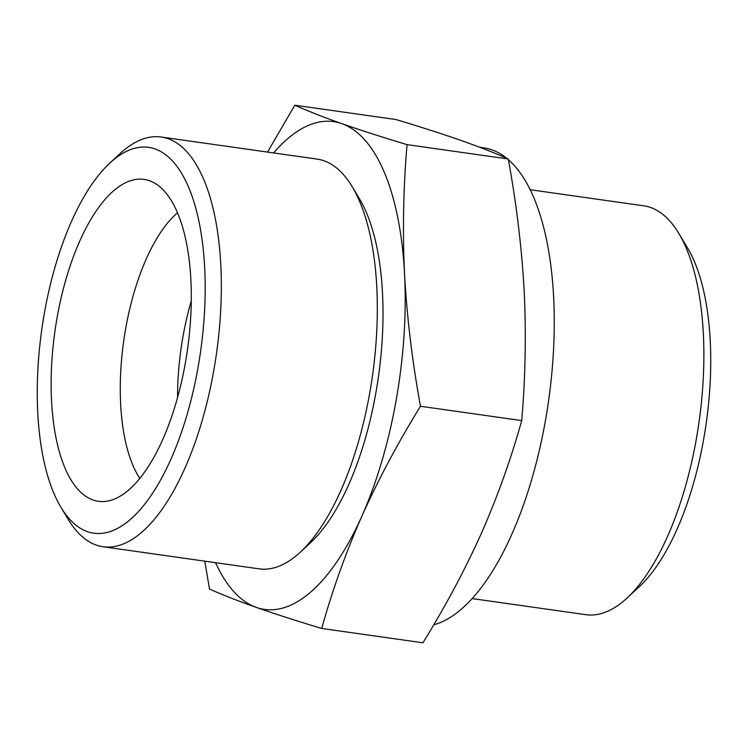 <?xml version="1.0" encoding="UTF-8"?>
<svg xmlns="http://www.w3.org/2000/svg" width="748" height="748" viewBox="0 0 748 748"><rect width="100%" height="100%" fill="white"/><g stroke="black" fill="none" stroke-linecap="round" stroke-linejoin="round"><path stroke-width="1.12" d="M407.043 144.644C403.35 187.402 402.518 230.571 404.556 274.151A246.335 101.373 -81.9 0 0 341.705 123.616C360.639 130.217 382.415 137.23 407.043 144.644L508.247 158.978C495.615 153.293 479.973 147.16 461.338 140.559C442.414 133.957 420.638 126.945 396.01 119.54L294.806 105.206C307.437 110.882 323.071 117.025 341.705 123.616A246.335 101.373 -81.9 0 0 273.618 152.938M404.556 274.151C407.006 317.788 412.316 361.826 420.498 406.267C398.104 442.461 378.572 479.057 361.901 516.064A246.335 101.373 -81.9 0 0 404.556 274.151M361.901 516.064C345.641 553.118 332.252 590.593 321.724 628.46C297.265 621.102 275.488 614.099 256.396 607.441A246.335 101.373 -81.9 0 0 361.901 516.064M267.541 152.078L294.806 105.206M215.574 562.683A246.335 101.373 -81.9 0 0 256.396 607.441C237.911 600.896 222.268 594.754 209.496 589.022L204.793 561.159M321.724 628.46L422.938 642.794C445.331 606.609 464.863 570.013 481.534 533.006C497.794 495.943 511.183 458.477 521.711 420.6C525.405 377.843 526.227 334.674 524.189 291.094C521.739 247.457 516.429 203.419 508.247 158.978M472.212 598.587L585.927 614.697A206.476 84.963 -81.9 0 0 627.03 598.054L639.325 586.666A191.899 78.97 -81.9 0 0 706.224 423.2A191.899 78.97 -81.9 0 0 687.356 247.597L678.707 233.236A206.476 84.963 -81.9 0 0 643.841 205.831L530.126 189.721M627.03 598.054A206.476 84.963 -81.9 0 0 699.015 422.181A206.476 84.963 -81.9 0 0 678.707 233.236M191.254 300.986A147.795 60.822 -81.9 0 0 177.566 397.59M177.472 212.853A147.795 60.822 -81.9 0 0 123.747 340.695A147.795 60.822 -81.9 0 0 139.857 478.43M93.07 500.001A162.578 66.899 -81.9 0 0 104.879 501.469A162.578 66.899 -81.9 0 0 187.468 349.718A162.578 66.899 -81.9 0 0 150.273 181.007A162.578 66.899 -81.9 0 0 57.269 316.675A162.578 66.899 -81.9 0 0 93.07 500.001M87.488 531.669A194.826 80.176 -81.9 0 0 204.372 314.328A194.826 80.176 -81.9 0 0 109.76 163.139A194.826 80.176 -81.9 0 0 41.841 329.092A194.826 80.176 -81.9 0 0 60.999 507.378A194.826 80.176 -81.9 0 0 87.488 531.669M60.999 507.378L68.171 519.29A206.916 85.15 -81.9 0 0 96.305 545.086A206.916 85.15 -81.9 0 0 103.112 546.751A206.916 85.15 -81.9 0 0 216.443 353.823A206.916 85.15 -81.9 0 0 161.147 137.015A206.916 85.15 -81.9 0 0 119.961 153.695L109.76 163.139M103.112 546.751L259.126 568.854A206.916 85.15 -81.9 0 0 300.313 552.174A206.916 85.15 -81.9 0 0 372.448 375.926A206.916 85.15 -81.9 0 0 352.102 186.57A206.916 85.15 -81.9 0 0 317.161 159.109L161.147 137.015M300.313 552.174L310.514 542.721A194.826 80.176 -81.9 0 0 378.432 376.768A194.826 80.176 -81.9 0 0 359.274 198.482L352.102 186.57M433.756 624.795A241.408 99.344 -81.9 0 0 546.966 411.503A241.408 99.344 -81.9 0 0 508.369 159.67M506.77 158.324A241.408 99.344 -81.9 0 0 484.068 147.917L479.842 147.319M521.711 420.6L420.498 406.267"/></g></svg>
